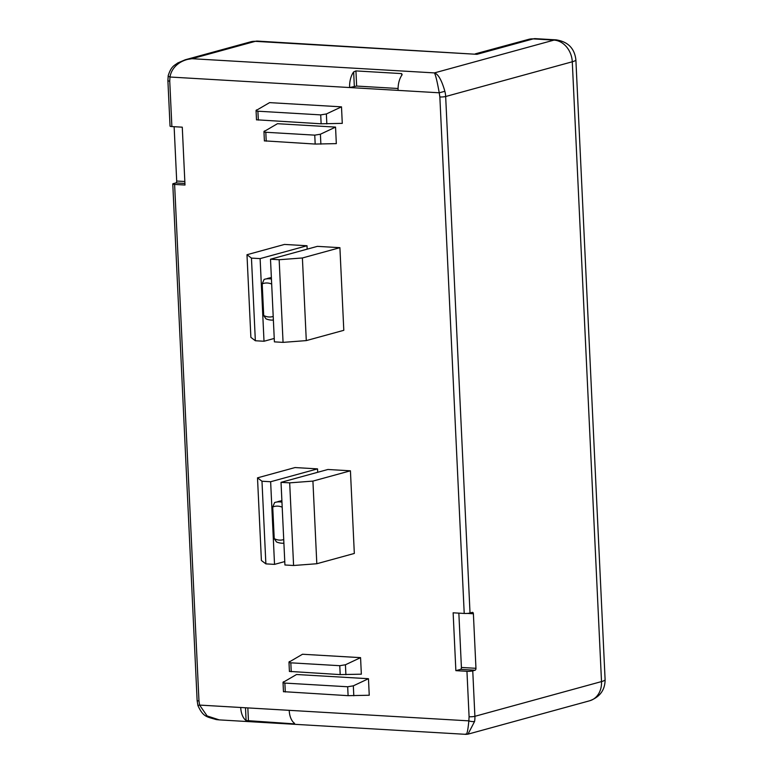 <?xml version="1.0" encoding="UTF-8"?>
<svg xmlns="http://www.w3.org/2000/svg" width="773" height="773" viewBox="0 0 773 773"><rect width="100%" height="100%" fill="white"/><g stroke="black" fill="none" stroke-linecap="round" stroke-linejoin="round"><path stroke-width="1.16" d="M271.439 279.053A20.929 17.045 -105.3 0 0 264.695 279.237A20.929 17.045 -105.3 0 0 264.105 279.411L262.202 283.875L263.699 315.5A17.209 14.011 -105.3 0 0 268.946 316.978A17.209 14.011 -105.3 0 0 273.207 316.437M263.699 315.5L265.97 318.824A20.929 17.045 -105.3 0 0 271.207 320.08A20.929 17.045 -105.3 0 0 273.371 320.041M283.894 543.177A20.929 17.045 -105.3 0 1 281.73 543.206A20.929 17.045 -105.3 0 1 276.492 541.95L274.222 538.626A17.209 14.011 -105.3 0 0 279.468 540.105A17.209 14.011 -105.3 0 0 283.73 539.564M271.439 279.005A20.929 17.045 -105.3 0 0 269.362 278.734A20.929 17.045 -105.3 0 0 264.801 279.208A20.929 17.045 -105.3 0 0 264.743 279.217M281.961 502.131A20.929 17.045 -105.3 0 0 279.884 501.861A20.929 17.045 -105.3 0 0 275.323 502.334A20.929 17.045 -105.3 0 0 275.265 502.344M302.398 257.969L279.159 259.728L270.502 259.216L317.394 246.355L339.907 247.679L343.801 330.313L306.292 340.603L302.398 257.969L339.907 247.679M274.241 338.448L264.008 341.251L260.115 258.607L251.457 258.105L246.983 254.723L284.503 244.432L307.007 245.746L307.171 249.167M281.024 482.352L284.928 564.986L293.585 565.498L289.682 482.854L281.024 482.352L327.916 469.482L350.43 470.805L354.324 553.449L316.814 563.739L312.92 481.096L350.43 470.805M257.506 477.849L261.979 481.231L265.873 563.875L261.4 560.493L257.506 477.849L295.025 467.559L317.529 468.873L317.693 472.293M256.501 119.912L256.056 110.529L269.584 102.625L341.502 106.848L342.275 123.371L321.133 123.796L257.109 119.825M264.395 140.976L263.96 131.594L277.478 123.699L335.55 127.101L336.323 143.623L315.181 144.058L265.013 140.889M283.469 691.777L283.024 682.395L296.552 674.5L368.47 678.713L369.243 695.246L348.101 695.671L284.078 691.69M289.421 671.524L288.976 662.142L302.504 654.248L360.566 657.649L361.349 674.182L340.197 674.607L290.03 671.437M240.722 707.488L289.199 710.329A16.745 9.373 93.4 0 0 294.581 723.373L294.175 723.866L246.094 720.533A16.745 9.373 -86.6 0 1 240.722 707.488L199.598 705.082L207.116 715.943L219.242 719.885L216.276 719.586C206.691 716.687 203.231 717.189 197.898 705.498L199.598 705.082L198.97 700.927A4.184 0.647 177.3 0 1 197.125 700.483L172.775 183.974A4.184 0.647 -2.7 0 0 174.611 184.418L184.998 185.027L182.273 127.178L171.877 126.569A4.184 0.647 177.3 0 1 170.041 126.125L167.896 80.672A4.184 0.647 177.3 0 0 169.741 81.126L171.877 126.569M466.95 671.302L455.867 670.655L453.133 612.805L464.215 613.453A4.184 0.647 -2.7 0 0 470.023 613.008L472.371 612.371A1.672 0.937 -86.6 0 1 472.545 612.351A1.672 0.937 -86.6 0 1 473.385 613.762L475.955 668.307A1.672 0.937 -86.6 0 1 475.095 670.22L472.757 670.858A4.184 0.647 177.3 0 1 466.95 671.302L469.085 716.755A4.184 0.647 -2.7 0 0 474.893 716.31L472.757 670.858M398.105 90.383L349.628 87.542A16.745 9.373 -86.6 0 1 353.648 71.928L355.938 70.913L401.651 73.599L402.134 74.768A16.745 9.373 93.4 0 0 398.105 90.383L439.228 92.789C437.228 81.6 435.614 74.971 434.416 72.904L191.994 58.7C181.317 59.569 171.693 66.536 169.983 77.02L169.741 81.126M270.502 259.216L274.405 341.859L283.063 342.371L279.159 259.728M260.115 258.607L307.007 245.746M271.391 277.903A20.929 17.045 -105.3 0 0 267.719 278.406A20.929 17.045 -105.3 0 0 267.139 278.58L267.072 278.782M271.362 277.401A20.929 17.045 -105.3 0 0 270.792 277.575L270.734 277.778M246.983 254.723L250.877 337.357L255.351 340.748L251.457 258.105M264.008 341.251L255.351 340.748M306.292 340.603L283.063 342.371M289.682 482.854L312.92 481.096M317.529 468.873L270.637 481.743L274.531 564.377L284.764 561.575M274.222 538.626L272.724 507.011L274.628 502.537A20.929 17.045 -105.3 0 1 275.217 502.363L275.323 502.334M281.913 501.03A20.929 17.045 -105.3 0 0 278.241 501.532A20.929 17.045 -105.3 0 0 277.662 501.706L277.594 501.909M281.884 500.537A20.929 17.045 -105.3 0 0 281.314 500.701L281.256 500.904M261.979 481.231L270.637 481.743M265.873 563.875L274.531 564.377M293.585 565.498L316.814 563.739M256.646 109.882C255.602 110.578 256.027 111.022 257.902 111.206L320.708 114.887L326.361 113.969L341.502 106.848M264.54 130.946C263.506 131.642 263.931 132.086 265.806 132.27L314.756 135.14L320.409 134.222L335.55 127.101M283.614 681.747C282.58 682.453 282.995 682.897 284.87 683.081L347.676 686.762L353.329 685.835L368.47 678.713M289.566 661.495C288.532 662.2 288.947 662.645 290.822 662.828L339.772 665.698L345.434 664.77L360.566 657.649M465.588 734.031C466.776 735.645 467.858 731.258 468.844 720.861A4.184 1.208 9.7 0 0 474.593 721.441L468.003 734.147L466.061 734.35L219.184 719.885M294.581 723.373L294.175 723.866L294.136 723.026M184.921 183.462L175.838 182.93L173.49 183.578A4.184 0.647 -2.7 0 0 172.775 183.974M476.091 53.781L476.941 54.323L257.496 41.095A20.929 11.721 93.4 0 0 255.303 41.336L191.994 58.7L185.278 59.763L177.664 63.009C174.65 65.483 171.277 65.898 168.195 75.667L168.195 75.667A4.184 1.208 9.7 0 0 169.983 77.02L349.628 87.542L356.653 86.074L398.076 88.499M401.728 75.339L401.651 73.599L402.134 74.768M185.278 59.763L250.732 41.81A20.929 17.045 -105.3 0 1 255.303 41.336L476.941 54.323L533.206 38.892L553.99 40.109L434.416 72.904C438.223 74.082 441.712 80.218 444.871 91.311L439.228 92.789L439.856 96.954A4.184 0.647 -2.7 0 0 445.663 96.509L572.281 61.782L601.51 681.583L474.893 716.31A20.929 17.045 74.7 0 1 474.593 721.441M458.853 613.134L461.413 667.457A1.672 0.937 93.4 0 1 460.553 669.37L455.867 670.655M271.681 284.058A17.209 14.011 -105.3 0 0 262.202 283.875M282.203 507.185A17.209 14.011 -105.3 0 0 272.724 507.011M174.128 126.704L176.698 181.027L184.834 181.5M175.838 182.93A1.672 0.937 93.4 0 0 176.698 181.027M281.961 502.179A20.929 17.045 -105.3 0 0 275.217 502.363M475.269 53.859L528.645 39.355A20.929 17.045 -105.3 0 1 533.206 38.892A20.929 11.721 93.4 0 1 535.409 38.65L556.183 39.867A20.929 11.721 -86.6 0 0 553.99 40.109A20.929 17.045 -105.3 0 1 572.281 61.782A20.929 3.227 177.3 0 0 575.875 59.782L605.104 679.583C605.095 689.922 599.974 696.975 589.731 700.753A20.929 17.045 -105.3 0 0 601.51 681.583A20.929 3.227 -2.7 0 0 605.104 679.583M271.381 277.729A20.929 17.045 -105.3 0 0 268.453 278.203L267.719 278.406M281.903 500.856A20.929 17.045 -105.3 0 0 278.976 501.329L278.241 501.532M289.199 710.329L468.844 720.861L469.085 716.755M464.215 613.453L439.856 96.954M174.611 184.418L198.97 700.927M326.834 123.912L326.361 113.969M320.882 144.165L320.409 134.222M353.802 695.777L353.329 685.835M345.898 674.713L345.434 664.77M444.871 91.311A20.929 17.045 74.7 0 1 445.663 96.509L470.023 613.008M320.708 114.887L321.133 123.796M257.902 111.206L258.327 120.115M314.756 135.14L315.181 144.058M265.806 132.27L266.221 141.188M285.295 691.99L284.87 683.081M348.101 695.671L347.676 686.762M291.247 671.737L290.822 662.828M340.197 674.607L339.772 665.698M246.094 720.533L245.495 707.768M247.833 707.913L248.462 721.18M353.648 71.928L354.324 86.247M355.938 70.913L356.653 86.074M475.955 668.307L461.413 667.457M467.327 613.414L473.385 613.762M475.095 670.22L460.553 669.37M197.898 705.498L197.125 700.483M168.195 75.667L167.896 80.672M589.731 700.753L468.003 734.147M250.732 41.81L257.496 41.095M575.875 59.782C574.542 48.351 567.971 41.713 556.183 39.867M535.409 38.65L528.645 39.355"/></g></svg>
